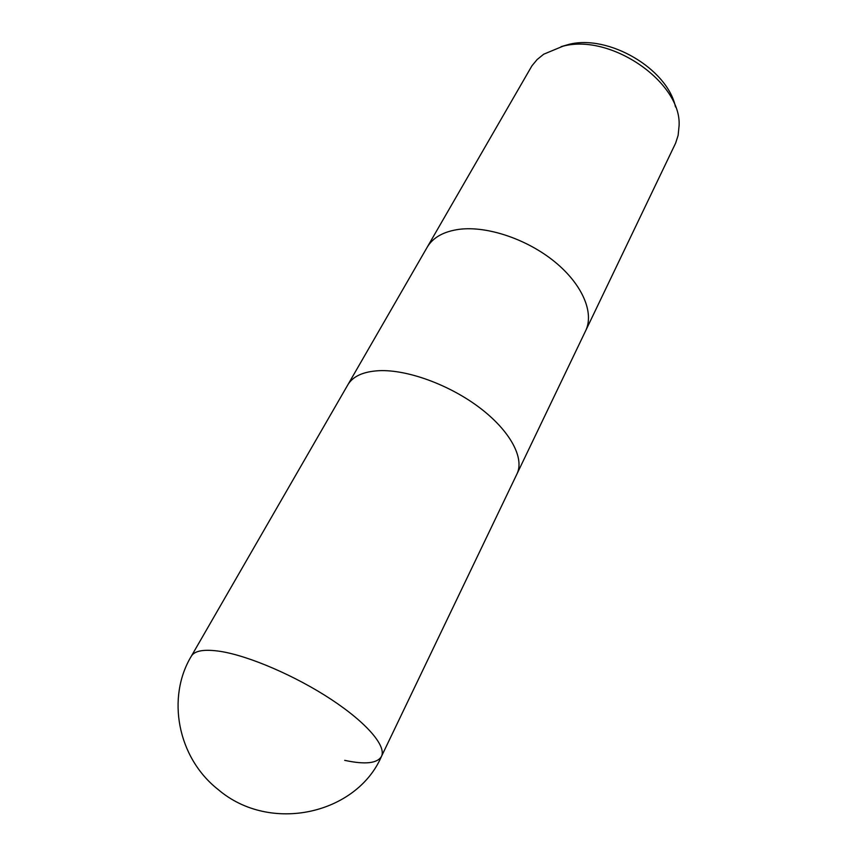 <?xml version="1.0" encoding="UTF-8"?>
<svg xmlns="http://www.w3.org/2000/svg" width="857" height="857" viewBox="0 0 857 857"><rect width="100%" height="100%" fill="white"/><g stroke="black" fill="none" stroke-linecap="round" stroke-linejoin="round"><path stroke-width="1.29" d="M585.567 330.941L585.631 330.813C594.394 312.901 582.524 284.47 554.779 261.824C527.087 239.157 487.162 225.766 459.352 229.301C443.68 231.454 432.956 237.443 427.172 247.266L427.097 247.394M516.878 474.135L516.932 474.017C524.688 458.281 510.418 431.146 480.091 408.05C449.829 384.943 407.611 369.496 379.34 370.674C363.422 371.488 352.923 376.223 347.824 384.847L347.76 384.964M562.974 46.203L543.681 54.216L537.114 59.562L531.908 65.85L427.172 247.266C432.956 237.443 443.68 231.454 459.352 229.301C487.162 225.766 527.087 239.157 554.779 261.824C582.524 284.47 594.394 312.901 585.631 330.813L675.627 143.14L678.123 135.406L679.098 125.604C681.583 82.347 610.784 33.219 562.974 46.203M675.487 106.943C667.614 68.806 608.384 33.969 568.684 44.446L561.121 46.642M585.631 330.813L516.932 474.017C524.688 458.281 510.418 431.146 480.091 408.05C449.829 384.943 407.611 369.496 379.34 370.674C363.422 371.488 352.923 376.223 347.824 384.847L427.172 247.266M344.685 760.341C365.028 764.733 377.284 763.426 381.461 756.431L381.461 756.431C386.603 746.243 366.967 722.976 331.263 699.451C295.644 675.937 249.066 655.905 220.453 651.395C204.395 648.985 194.678 650.581 191.336 656.183L191.336 656.183C166.515 697.159 177.11 757.342 218.203 789.576C270.309 834.086 356.726 814.021 381.461 756.431L516.932 474.017M347.824 384.847L191.336 656.183"/></g></svg>
